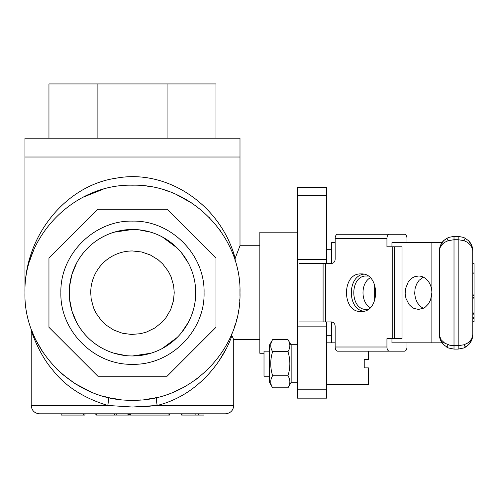 <?xml version="1.0" encoding="UTF-8"?>
<svg xmlns="http://www.w3.org/2000/svg" width="499" height="499" viewBox="0 0 499 499"><rect width="100%" height="100%" fill="white"/><g stroke="black" fill="none" stroke-linecap="round" stroke-linejoin="round"><path stroke-width="0.75" d="M331.66 263.491L331.66 242.608L335.153 242.608M391.946 246.787L391.946 242.608L442.014 242.608M370.208 277.824C360.602 283.183 360.602 302.257 370.208 307.615M368.056 309.336L366.734 309.424C349.493 310.453 349.493 274.98 366.734 276.016L368.056 276.097M423.271 277.113L419.06 280.344L416.571 284.131L415.074 288.659L414.688 293.537L415.455 298.346L417.301 302.668L420.071 306.137L423.271 308.326M418.511 309.424L414.014 308.444L412.211 307.453L409.061 304.527L405.93 298.346L405.169 293.537L405.55 288.659L408.182 282.122L411.089 278.829L412.798 277.619L414.632 276.733L418.511 276.016A16.704 13.361 90 0 1 431.872 292.72L430.593 299.862L428.416 303.935L425.385 307.047L423.626 308.151L418.511 309.424M444.241 342.825L391.946 342.825L391.946 338.653M335.153 342.825L331.66 342.825L331.66 321.949M474.05 321.805L472.796 321.805L474.05 321.805L474.05 264.015M474.05 295.689L472.796 295.689M474.05 312.929L472.796 312.929L472.796 298.121L474.05 298.121M474.05 313.54L472.796 313.54M474.05 321.144L472.796 321.144M474.05 321.755L472.796 321.755L474.05 321.774M464.008 344.772L465.38 347.198L468.517 344.809A14.614 14.614 0 0 0 472.796 334.473L471.686 340.069L468.517 344.809L463.777 347.978L458.182 349.094L458.182 345.701L464.008 344.772L467.457 343.156L469.478 341.597L471.686 338.771L472.796 334.473L472.728 249.862L471.068 245.67L467.457 242.283L463.777 240.587L458.182 239.732L458.182 236.345L463.777 237.462L468.517 240.624L471.686 245.371L472.796 250.96A14.614 14.614 0 0 0 468.517 240.624M448.183 240.661L446.811 238.241L443.673 240.624A14.614 14.614 0 0 0 439.394 250.96L440.505 245.371L443.673 240.624L448.414 237.462L454.009 236.345L454.009 239.732L448.183 240.661L444.734 242.283L442.707 243.836L440.018 247.704L439.394 250.96L439.463 335.577L441.116 339.769L444.734 343.156L449.761 345.221L454.009 345.701L454.009 349.094L448.414 347.978L443.673 344.809L440.505 340.069L439.394 334.473A14.614 14.614 0 0 0 443.673 344.809M458.182 236.345L454.009 236.345M454.009 349.094L458.182 349.094M394.516 338.653L394.516 246.787L402.032 246.787L402.032 338.653L386.937 338.653L386.937 347.005A4.173 2.507 90 0 0 389.438 351.177L404.471 351.177A4.173 2.507 90 0 0 406.978 347.005L406.978 342.825M406.978 242.608L406.978 238.435A4.173 2.507 90 0 0 404.471 234.256L389.438 234.256A4.173 2.507 90 0 0 386.937 238.435L386.937 246.787L394.516 246.787M361.045 311.507C341.653 312.673 341.653 272.766 361.045 273.926C380.438 272.766 380.438 312.673 361.045 311.507M363.553 274.188C347.273 276.44 347.273 309 363.553 311.245M389.438 351.177L337.661 351.177A4.173 2.507 -90 0 1 335.153 347.005L335.153 326.128L334.904 324.525L333.669 322.653L331.816 321.949L299.013 321.949L299.013 263.491L331.816 263.491L333.669 262.786L334.904 260.908L335.153 259.312L335.153 238.435A4.173 2.507 -90 0 1 337.661 234.256L389.438 234.256M132.472 229.478A63.242 63.242 0 0 1 195.72 292.72A63.242 63.242 0 0 1 132.472 355.962A63.242 63.242 0 0 1 69.23 292.72A63.242 63.242 0 0 1 132.472 229.478L114.121 232.197M132.472 221.126C94.217 220.14 59.892 254.465 60.878 292.72C59.892 330.974 94.217 365.299 132.472 364.314C170.733 365.299 205.058 330.974 204.072 292.72C205.058 254.465 170.733 220.14 132.472 221.126M97.885 209.206L48.958 258.126L48.958 327.313L97.885 376.234L167.065 376.234L215.992 327.313L215.992 258.126L167.065 209.206L97.885 209.206M132.472 185.191C75.018 183.713 23.465 235.26 24.95 292.72C23.465 350.173 75.018 401.726 132.472 400.242C189.932 401.726 241.485 350.173 240 292.72C241.485 235.26 189.932 183.713 132.472 185.191L132.659 185.191M48.958 138.217L48.958 83.932L215.992 83.932L215.992 138.217M167.065 138.217L167.065 83.932M97.885 138.217L97.885 83.932M259.836 245.739L240 245.739L235.141 258.282L240 245.739L240 157.01L24.95 157.01L240 157.01L240 138.217L24.95 138.217L24.95 292.246M126.266 355.656L114.121 353.242M108.258 351.14C94.436 345.252 83.919 335.715 76.703 322.535L71.956 311.083M71.956 311.07L69.536 298.932M69.536 298.907L69.536 286.532L71.956 274.369L76.696 262.911C83.919 249.725 94.436 240.187 108.258 234.293M138.685 229.783L150.817 232.197M162.294 236.944L177.189 247.997M181.374 252.606L188.248 262.904M195.415 286.532L195.415 298.907M188.248 322.535L181.374 332.827M177.189 337.443L162.294 348.495M150.817 353.242L132.472 355.962M269.441 382.29L269.441 345.127L272.629 339.601C270.115 343.618 270.115 347.635 272.629 351.652C270.115 359.685 270.115 367.726 272.629 375.759C270.115 379.776 270.115 383.8 272.629 387.817L269.441 382.29M272.629 387.817L287.96 387.817L291.154 382.29M287.96 387.817C290.474 383.8 290.474 379.776 287.96 375.759C290.474 367.726 290.474 359.685 287.96 351.652C290.474 347.635 290.474 343.618 287.96 339.601L272.629 339.601M272.629 375.759L287.96 375.759M272.629 351.652L287.96 351.652M297.416 344.709L291.154 344.709L291.154 382.708L297.416 382.708M326.645 384.586L368.405 384.586L368.405 367.882L364.226 367.882L364.226 359.529L368.405 359.529L368.405 351.177M269.441 376.234L264.008 376.234L264.008 351.177L269.441 351.177M374.649 300.71L374.649 284.723M195.72 292.72A63.242 63.242 0 0 1 132.472 355.962A63.242 63.242 0 0 1 69.23 292.72A63.242 63.242 0 0 1 132.472 229.478A63.242 63.242 0 0 1 195.72 292.72M158.295 397.098L155.601 397.728M152.201 398.42L144.199 399.605M140.662 399.93L135.522 400.198M95.864 415.068L95.864 413.814L84.961 413.814L84.961 415.068L61.121 415.068L61.121 413.814L39.596 413.814L225.386 413.814C230.507 413.272 233.289 410.49 233.738 405.462L233.738 339.694L231.916 335.627L231.898 333.663M228.13 341.821L227.906 342.27M222.835 350.997L222.442 351.602M199.232 377.013L194.878 380.282M183.164 387.548L173.621 392.058M234.081 327.899L235.385 323.876L234.081 327.899M236.195 321.075L236.669 319.279L236.195 321.075M238.453 310.871L238.597 310.022L238.453 310.871M239.726 300.398L239.813 299.013M239.963 295.583L239.944 289.183L239.963 295.583M239.171 279.403L239.071 278.598L239.171 279.403M237.468 269.51L237.287 268.705L237.468 269.51M147.685 186.277L150.779 186.763M165.194 190.294L167.652 191.111M180.463 196.494L182.26 197.417M194.966 205.22L197.573 207.141M208.875 217.059L209.736 217.938M218.992 228.873L220.695 231.243M228.305 243.955L229.602 246.593M234.886 259.948L235.141 260.765L235.141 258.282L235.141 260.765M146.176 399.368L149.937 398.82M155.669 397.715L156.056 397.628M119.885 399.506L120.752 399.605M132.098 400.242L129.428 400.198M32.348 331.916L32.554 332.428M34.15 336.239L34.612 337.262M36.527 341.247L39.758 347.167M40.669 348.689L43.207 352.662M52.22 364.276L62.363 374.244L74.825 383.481M75.224 383.737L76.235 384.361M107.522 397.31L105.158 396.717M90.793 391.834L75.218 383.731L62.294 374.181L56.443 368.749M43.139 352.556L36.427 341.06M34.562 337.156L34.1 336.126M32.516 332.34L32.298 331.785M120.727 399.599L112.78 398.427M109.281 397.715L107.647 397.335C108.67 398.027 108.701 400.741 107.753 405.462L132.472 407.028L157.197 405.462C199.687 394.927 224.176 358.488 231.916 335.627M39.564 413.814C34.493 413.322 31.705 410.534 31.212 405.462L31.212 330.313C31.599 332.346 39.558 354.883 51.996 369.11C64.727 385.908 83.314 398.027 107.753 405.462C108.701 400.741 108.67 398.027 107.647 397.335M32.971 335.459L31.318 330.631M157.304 397.335C156.281 398.027 156.249 400.741 157.197 405.462L233.738 405.462L157.197 405.462L145.009 406.629L132.472 407.028M225.985 349.125L218.799 361.245M235.141 258.282C220.801 204.846 167.177 168.687 116.317 178.155C65.138 185.403 23.908 237.106 24.95 292.72M297.416 232.172L259.836 232.172L259.836 353.267L264.008 353.267M326.645 321.949L326.645 398.158L297.416 398.158L297.416 259.312L326.645 259.312L326.645 263.491M297.416 259.312L297.416 187.281L326.645 187.281L326.645 259.312M326.645 326.128L297.416 326.128M174.232 292.72L173.615 285.578L171.051 276.739L168.294 271.25L162.718 263.927L158.164 259.798L150.33 254.97L141.622 251.976L132.472 250.96A41.76 41.76 0 0 0 90.718 292.72L91.167 298.845L93.519 307.746L96.145 313.303L101.534 320.763L105.988 324.999L113.703 330.02L122.33 333.226L131.449 334.461L140.624 333.675L146.544 332.035L154.815 327.999L162 322.248L166.017 317.595L170.652 309.642L173.427 300.866L174.232 292.72M181.617 413.814L181.617 415.068L198.477 415.068L198.477 413.814M203.966 413.814L203.966 415.068L198.477 415.068M114.52 415.068L96.288 415.068L96.288 413.814L114.52 413.814L114.52 415.068L127.925 415.068L127.925 413.814M169.566 415.068L169.566 413.814L169.566 415.068L168.961 415.068L168.961 413.814M129.584 413.814L129.584 415.068L168.961 415.068M127.925 415.068L129.129 415.068L129.129 413.814M128.536 415.068L128.536 413.814M195.87 415.068L195.87 413.814M181.985 415.068L181.985 413.814M61.121 415.068L61.121 413.814M83.146 415.068L83.146 413.814M83.165 415.068L83.165 413.814M61.19 415.068L61.19 413.814M83.096 415.068L83.096 413.814M431.872 342.825L431.872 242.608M474.05 294.934L472.796 294.934M474.05 263.784L472.796 263.784M474.05 272.024L472.796 272.024M474.05 273.19L472.796 273.19M474.05 314.152L472.796 314.152M474.05 317.645L472.796 317.645M474.05 318.462L472.796 318.462M474.05 297.323L472.796 297.323M465.38 238.241L464.008 240.661M446.811 347.198L448.183 344.772M458.182 345.701L454.009 345.701L454.009 239.732L458.182 239.732L458.182 345.701M394.466 338.653L394.466 246.787M392.794 338.653L392.794 246.787M323.09 321.949L323.09 263.491M325.46 321.949L325.46 263.491M386.937 238.435L335.153 238.435M386.937 347.005L335.153 347.005M107.753 405.462L31.212 405.462L107.753 405.462M326.645 389.806L297.416 389.806M326.645 195.633L297.416 195.633M116.223 415.068L116.223 413.814M130.414 415.068L130.414 413.814M83.919 415.068L83.919 413.814M326.645 335.727L331.66 335.727M326.645 249.706L331.66 249.706M474.05 263.672L472.796 263.672M291.154 345.127L287.96 339.601M331.66 342.825L326.645 342.825M30.77 327.631L31.219 330.332M33.184 333.987L32.466 332.215M32.884 333.263L32.042 331.118M31.755 255.083L33.639 250.367M192.084 203.23L176.59 194.654L191.859 203.081M83.115 197.192L103.125 189.271M30.158 259.661L31.562 255.588M233.738 339.694L259.836 339.694"/></g></svg>
